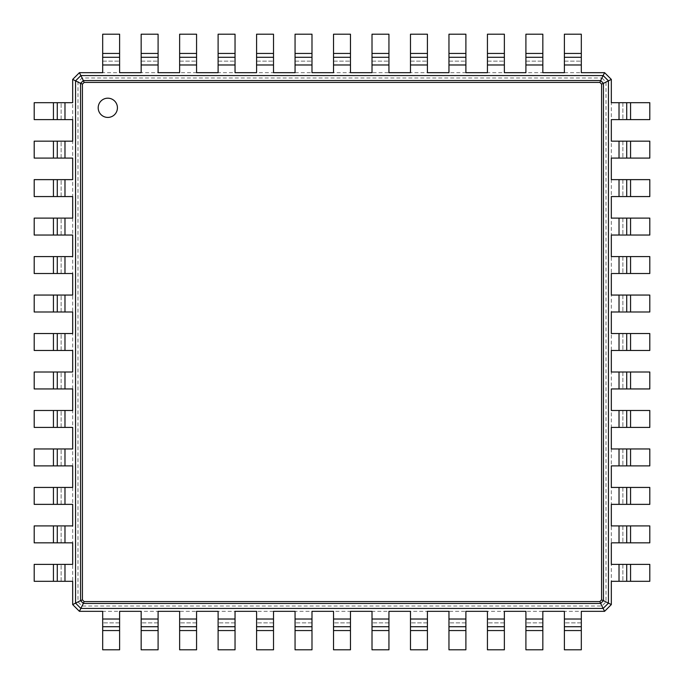 <?xml version="1.0" encoding="UTF-8"?>
<svg xmlns="http://www.w3.org/2000/svg" width="684" height="684" viewBox="0 0 684 684"><rect width="100%" height="100%" fill="white"/><g stroke="black" fill="none" stroke-linecap="round" stroke-linejoin="round"><path stroke-width="0.51" stroke-dasharray="3.42 2.56" d="M102.685 72.675L102.685 34.2L119.615 34.2L119.615 72.675L604.588 72.675L611.325 79.412L611.325 604.588L604.588 611.325L79.412 611.325L72.675 604.588L72.675 79.412L79.412 72.675L119.615 72.675M102.685 61.133L119.615 61.133L102.685 61.133M601.937 77.993L606.007 82.063L606.007 601.937L601.937 606.007L82.063 606.007L77.993 601.937L77.993 82.063L82.063 77.993L601.937 77.993L604.588 72.675M82.063 77.993L79.412 72.675M102.685 57.285L119.615 57.285M606.007 82.063L611.325 79.412M141.16 72.675L141.16 34.2L158.09 34.2L158.09 72.675M179.635 72.675L179.635 34.2L196.565 34.2L196.565 72.675M218.111 72.675L218.111 34.2L235.039 34.2L235.039 72.675M256.586 72.675L256.586 34.2L273.514 34.2L273.514 72.675M295.06 72.675L295.06 34.2L311.989 34.2L311.989 72.675M333.536 72.675L333.536 34.2L350.464 34.2L350.464 72.675M372.011 72.675L372.011 34.2L388.939 34.2L388.939 72.675M410.486 72.675L410.486 34.2L427.414 34.2L427.414 72.675M448.961 72.675L448.961 34.2L465.889 34.2L465.889 72.675M487.435 72.675L487.435 34.2L504.364 34.2L504.364 72.675M525.91 72.675L525.91 34.2L542.839 34.2L542.839 72.675M564.385 72.675L564.385 34.2L581.314 34.2L581.314 72.675M77.993 82.063L72.675 79.412M606.007 601.937L611.325 604.588M601.937 606.007L604.588 611.325M82.063 606.007L79.412 611.325M77.993 601.937L72.675 604.588M141.16 61.133L158.09 61.133L141.16 61.133M179.635 61.133L196.565 61.133L179.635 61.133M218.111 61.133L235.039 61.133L218.111 61.133M256.586 61.133L273.514 61.133L256.586 61.133M295.06 61.133L311.989 61.133L295.06 61.133M333.536 61.133L350.464 61.133L333.536 61.133M372.011 61.133L388.939 61.133L372.011 61.133M410.486 61.133L427.414 61.133L410.486 61.133M448.961 61.133L465.889 61.133L448.961 61.133M487.435 61.133L504.364 61.133L487.435 61.133M525.91 61.133L542.839 61.133L525.91 61.133M564.385 61.133L581.314 61.133L564.385 61.133M141.16 57.285L158.09 57.285M611.325 102.685L649.8 102.685L649.8 119.615L611.325 119.615M611.325 141.16L649.8 141.16L649.8 158.09L611.325 158.09M611.325 179.635L649.8 179.635L649.8 196.565L611.325 196.565M611.325 218.111L649.8 218.111L649.8 235.039L611.325 235.039M611.325 256.586L649.8 256.586L649.8 273.514L611.325 273.514M611.325 295.06L649.8 295.06L649.8 311.989L611.325 311.989M611.325 333.536L649.8 333.536L649.8 350.464L611.325 350.464M611.325 372.011L649.8 372.011L649.8 388.939L611.325 388.939M611.325 410.486L649.8 410.486L649.8 427.414L611.325 427.414M611.325 448.961L649.8 448.961L649.8 465.889L611.325 465.889M611.325 487.435L649.8 487.435L649.8 504.364L611.325 504.364M611.325 525.91L649.8 525.91L649.8 542.839L611.325 542.839M611.325 564.385L649.8 564.385L649.8 581.314L611.325 581.314M581.314 611.325L581.314 649.8L564.385 649.8L564.385 611.325M542.839 611.325L542.839 649.8L525.91 649.8L525.91 611.325M504.364 611.325L504.364 649.8L487.435 649.8L487.435 611.325M465.889 611.325L465.889 649.8L448.961 649.8L448.961 611.325M427.414 611.325L427.414 649.8L410.486 649.8L410.486 611.325M388.939 611.325L388.939 649.8L372.011 649.8L372.011 611.325M350.464 611.325L350.464 649.8L333.536 649.8L333.536 611.325M311.989 611.325L311.989 649.8L295.06 649.8L295.06 611.325M273.514 611.325L273.514 649.8L256.586 649.8L256.586 611.325M235.039 611.325L235.039 649.8L218.111 649.8L218.111 611.325M196.565 611.325L196.565 649.8L179.635 649.8L179.635 611.325M158.09 611.325L158.09 649.8L141.16 649.8L141.16 611.325M119.615 611.325L119.615 649.8L102.685 649.8L102.685 611.325M72.675 581.314L34.2 581.314L34.2 564.385L72.675 564.385M72.675 542.839L34.2 542.839L34.2 525.91L72.675 525.91M72.675 504.364L34.2 504.364L34.2 487.435L72.675 487.435M72.675 465.889L34.2 465.889L34.2 448.961L72.675 448.961M72.675 427.414L34.2 427.414L34.2 410.486L72.675 410.486M72.675 388.939L34.2 388.939L34.2 372.011L72.675 372.011M72.675 350.464L34.2 350.464L34.2 333.536L72.675 333.536M72.675 311.989L34.2 311.989L34.2 295.06L72.675 295.06M72.675 273.514L34.2 273.514L34.2 256.586L72.675 256.586M72.675 235.039L34.2 235.039L34.2 218.111L72.675 218.111M72.675 196.565L34.2 196.565L34.2 179.635L72.675 179.635M72.675 158.09L34.2 158.09L34.2 141.16L72.675 141.16M72.675 119.615L34.2 119.615L34.2 102.685L72.675 102.685M179.635 57.285L196.565 57.285M218.111 57.285L235.039 57.285M256.586 57.285L273.514 57.285M410.486 57.285L427.414 57.285M448.961 57.285L465.889 57.285M487.435 57.285L504.364 57.285M622.867 102.685L622.867 119.615L622.867 102.685M622.867 141.16L622.867 158.09L622.867 141.16M622.867 179.635L622.867 196.565L622.867 179.635M622.867 218.111L622.867 235.039L622.867 218.111M622.867 256.586L622.867 273.514L622.867 256.586M622.867 295.06L622.867 311.989L622.867 295.06M622.867 333.536L622.867 350.464L622.867 333.536M622.867 372.011L622.867 388.939L622.867 372.011M622.867 410.486L622.867 427.414L622.867 410.486M622.867 448.961L622.867 465.889L622.867 448.961M622.867 487.435L622.867 504.364L622.867 487.435M622.867 525.91L622.867 542.839L622.867 525.91M622.867 564.385L622.867 581.314L622.867 564.385M581.314 622.867L564.385 622.867L581.314 622.867M542.839 622.867L525.91 622.867L542.839 622.867M504.364 622.867L487.435 622.867L504.364 622.867M465.889 622.867L448.961 622.867L465.889 622.867M427.414 622.867L410.486 622.867L427.414 622.867M388.939 622.867L372.011 622.867L388.939 622.867M350.464 622.867L333.536 622.867L350.464 622.867M311.989 622.867L295.06 622.867L311.989 622.867M273.514 622.867L256.586 622.867L273.514 622.867M235.039 622.867L218.111 622.867L235.039 622.867M196.565 622.867L179.635 622.867L196.565 622.867M158.09 622.867L141.16 622.867L158.09 622.867M119.615 622.867L102.685 622.867L119.615 622.867M61.133 581.314L61.133 564.385L61.133 581.314M61.133 542.839L61.133 525.91L61.133 542.839M61.133 504.364L61.133 487.435L61.133 504.364M61.133 465.889L61.133 448.961L61.133 465.889M61.133 427.414L61.133 410.486L61.133 427.414M61.133 388.939L61.133 372.011L61.133 388.939M61.133 350.464L61.133 333.536L61.133 350.464M61.133 311.989L61.133 295.06L61.133 311.989M61.133 273.514L61.133 256.586L61.133 273.514M61.133 235.039L61.133 218.111L61.133 235.039M61.133 196.565L61.133 179.635L61.133 196.565M61.133 158.09L61.133 141.16L61.133 158.09M61.133 119.615L61.133 102.685L61.133 119.615M107.807 117.426A9.619 9.619 0 0 0 116.143 103.002A9.619 9.619 0 0 0 99.479 103.002A9.619 9.619 0 0 0 107.807 117.426M626.715 141.16L626.715 158.09M626.715 179.635L626.715 196.565M626.715 218.111L626.715 235.039M626.715 256.586L626.715 273.514M626.715 448.961L626.715 465.889M626.715 487.435L626.715 504.364M626.715 525.91L626.715 542.839M581.314 626.715L564.385 626.715M542.839 626.715L525.91 626.715M504.364 626.715L487.435 626.715M465.889 626.715L448.961 626.715M427.414 626.715L410.486 626.715M388.939 626.715L372.011 626.715M273.514 626.715L256.586 626.715M235.039 626.715L218.111 626.715M119.615 626.715L102.685 626.715M57.285 504.364L57.285 487.435M57.285 465.889L57.285 448.961M57.285 427.414L57.285 410.486M57.285 273.514L57.285 256.586M57.285 235.039L57.285 218.111M102.685 64.98L119.615 64.98M102.685 53.438L119.615 53.438M141.16 64.98L158.09 64.98M179.635 64.98L196.565 64.98M218.111 64.98L235.039 64.98M256.586 64.98L273.514 64.98M295.06 64.98L311.989 64.98M333.536 64.98L350.464 64.98M372.011 64.98L388.939 64.98M410.486 64.98L427.414 64.98M448.961 64.98L465.889 64.98M487.435 64.98L504.364 64.98M525.91 64.98L542.839 64.98M564.385 64.98L581.314 64.98M141.16 53.438L158.09 53.438M619.02 102.685L619.02 119.615M619.02 141.16L619.02 158.09M619.02 179.635L619.02 196.565M619.02 218.111L619.02 235.039M619.02 256.586L619.02 273.514M619.02 295.06L619.02 311.989M619.02 333.536L619.02 350.464M619.02 372.011L619.02 388.939M619.02 410.486L619.02 427.414M619.02 448.961L619.02 465.889M619.02 487.435L619.02 504.364M619.02 525.91L619.02 542.839M619.02 564.385L619.02 581.314M581.314 619.02L564.385 619.02M542.839 619.02L525.91 619.02M504.364 619.02L487.435 619.02M465.889 619.02L448.961 619.02M427.414 619.02L410.486 619.02M388.939 619.02L372.011 619.02M350.464 619.02L333.536 619.02M311.989 619.02L295.06 619.02M273.514 619.02L256.586 619.02M235.039 619.02L218.111 619.02M196.565 619.02L179.635 619.02M158.09 619.02L141.16 619.02M119.615 619.02L102.685 619.02M64.98 581.314L64.98 564.385M64.98 542.839L64.98 525.91M64.98 504.364L64.98 487.435M64.98 465.889L64.98 448.961M64.98 427.414L64.98 410.486M64.98 388.939L64.98 372.011M64.98 350.464L64.98 333.536M64.98 311.989L64.98 295.06M64.98 273.514L64.98 256.586M64.98 235.039L64.98 218.111M64.98 196.565L64.98 179.635M64.98 158.09L64.98 141.16M64.98 119.615L64.98 102.685M179.635 53.438L196.565 53.438M218.111 53.438L235.039 53.438M256.586 53.438L273.514 53.438M295.06 53.438L311.989 53.438M333.536 53.438L350.464 53.438M372.011 53.438L388.939 53.438M410.486 53.438L427.414 53.438M448.961 53.438L465.889 53.438M487.435 53.438L504.364 53.438M525.91 53.438L542.839 53.438M564.385 53.438L581.314 53.438M53.438 119.615L53.438 102.685M630.562 102.685L630.562 119.615M630.562 141.16L630.562 158.09M630.562 179.635L630.562 196.565M630.562 218.111L630.562 235.039M630.562 256.586L630.562 273.514M630.562 295.06L630.562 311.989M630.562 333.536L630.562 350.464M630.562 372.011L630.562 388.939M630.562 410.486L630.562 427.414M630.562 448.961L630.562 465.889M630.562 487.435L630.562 504.364M630.562 525.91L630.562 542.839M630.562 564.385L630.562 581.314M581.314 630.562L564.385 630.562M542.839 630.562L525.91 630.562M504.364 630.562L487.435 630.562M465.889 630.562L448.961 630.562M427.414 630.562L410.486 630.562M388.939 630.562L372.011 630.562M350.464 630.562L333.536 630.562M311.989 630.562L295.06 630.562M273.514 630.562L256.586 630.562M235.039 630.562L218.111 630.562M196.565 630.562L179.635 630.562M158.09 630.562L141.16 630.562M119.615 630.562L102.685 630.562M53.438 581.314L53.438 564.385M53.438 542.839L53.438 525.91M53.438 504.364L53.438 487.435M53.438 465.889L53.438 448.961M53.438 427.414L53.438 410.486M53.438 388.939L53.438 372.011M53.438 350.464L53.438 333.536M53.438 311.989L53.438 295.06M53.438 273.514L53.438 256.586M53.438 235.039L53.438 218.111M53.438 196.565L53.438 179.635M53.438 158.09L53.438 141.16"/><path stroke-width="1.03" d="M102.685 53.438L119.615 53.438L119.615 34.2L102.685 34.2L102.685 72.675L79.412 72.675L80.849 75.556M119.615 53.438L119.615 72.675L141.16 72.675L141.16 64.98L158.09 64.98L158.09 72.675L179.635 72.675L179.635 64.98L196.565 64.98L196.565 72.675L218.111 72.675L218.111 64.98L235.039 64.98L235.039 72.675L256.586 72.675L256.586 64.98L273.514 64.98L273.514 72.675L295.06 72.675L295.06 64.98L311.989 64.98L311.989 72.675L333.536 72.675L333.536 64.98L350.464 64.98L350.464 72.675L372.011 72.675L372.011 64.98L388.939 64.98L388.939 72.675L410.486 72.675L410.486 64.98L427.414 64.98L427.414 72.675L448.961 72.675L448.961 64.98L465.889 64.98L465.889 72.675L487.435 72.675L487.435 64.98L504.364 64.98L504.364 72.675L525.91 72.675L525.91 64.98L542.839 64.98L542.839 72.675L564.385 72.675L564.385 64.98L581.314 64.98L581.314 72.675L604.588 72.675L611.325 79.412L611.325 102.685L619.02 102.685L619.02 119.615L611.325 119.615L611.325 141.16L619.02 141.16L619.02 158.09L611.325 158.09L611.325 179.635L619.02 179.635L619.02 196.565L611.325 196.565L611.325 218.111L619.02 218.111L619.02 235.039L611.325 235.039L611.325 256.586L619.02 256.586L619.02 273.514L611.325 273.514L611.325 295.06L619.02 295.06L619.02 311.989L611.325 311.989L611.325 333.536L619.02 333.536L619.02 350.464L611.325 350.464L611.325 372.011L619.02 372.011L619.02 388.939L611.325 388.939L611.325 410.486L619.02 410.486L619.02 427.414L611.325 427.414L611.325 448.961L619.02 448.961L619.02 465.889L611.325 465.889L611.325 487.435L619.02 487.435L619.02 504.364L611.325 504.364L611.325 525.91L619.02 525.91L619.02 542.839L611.325 542.839L611.325 564.385L619.02 564.385L619.02 581.314L611.325 581.314L611.325 604.588L604.588 611.325L581.314 611.325L581.314 619.02L564.385 619.02L564.385 611.325L542.839 611.325L542.839 619.02L525.91 619.02L525.91 611.325L504.364 611.325L504.364 619.02L487.435 619.02L487.435 611.325L465.889 611.325L465.889 619.02L448.961 619.02L448.961 611.325L427.414 611.325L427.414 619.02L410.486 619.02L410.486 611.325L388.939 611.325L388.939 619.02L372.011 619.02L372.011 611.325L350.464 611.325L350.464 619.02L333.536 619.02L333.536 611.325L311.989 611.325L311.989 619.02L295.06 619.02L295.06 611.325L273.514 611.325L273.514 619.02L256.586 619.02L256.586 611.325L235.039 611.325L235.039 619.02L218.111 619.02L218.111 611.325L196.565 611.325L196.565 619.02L179.635 619.02L179.635 611.325L158.09 611.325L158.09 619.02L141.16 619.02L141.16 611.325L119.615 611.325L119.615 619.02L102.685 619.02L102.685 611.325L79.412 611.325L72.675 604.588L72.675 581.314L64.98 581.314L64.98 564.385L72.675 564.385L72.675 542.839L64.98 542.839L64.98 525.91L72.675 525.91L72.675 504.364L64.98 504.364L64.98 487.435L72.675 487.435L72.675 465.889L64.98 465.889L64.98 448.961L72.675 448.961L72.675 427.414L64.98 427.414L64.98 410.486L72.675 410.486L72.675 388.939L64.98 388.939L64.98 372.011L72.675 372.011L72.675 350.464L64.98 350.464L64.98 333.536L72.675 333.536L72.675 311.989L64.98 311.989L64.98 295.06L72.675 295.06L72.675 273.514L64.98 273.514L64.98 256.586L72.675 256.586L72.675 235.039L64.98 235.039L64.98 218.111L72.675 218.111L72.675 196.565L64.98 196.565L64.98 179.635L72.675 179.635L72.675 158.09L64.98 158.09L64.98 141.16L72.675 141.16L72.675 119.615L64.98 119.615L64.98 102.685L72.675 102.685L72.675 79.412L79.412 72.675M79.412 611.325L80.849 608.435L75.565 603.151L75.565 80.849L80.849 75.565L603.151 75.565L600.492 80.874M102.685 57.285L119.615 57.285M600.655 603.45L83.345 603.45L80.558 600.655L80.55 83.345L83.354 80.558L600.655 80.55L603.442 83.345L603.45 600.655L600.655 603.442L599.877 601.569L84.123 601.569L82.431 599.877L82.431 84.123L84.123 82.431L599.877 82.431L601.569 84.123L601.569 599.877L599.877 601.569M80.849 75.565L83.508 80.874M141.16 53.438L158.09 53.438L158.09 34.2L141.16 34.2L141.16 64.98M158.09 53.438L158.09 64.98M179.635 53.438L196.565 53.438L196.565 34.2L179.635 34.2L179.635 64.98M196.565 53.438L196.565 64.98M218.111 53.438L235.039 53.438L235.039 34.2L218.111 34.2L218.111 64.98M235.039 53.438L235.039 64.98M256.586 53.438L273.514 53.438L273.514 34.2L256.586 34.2L256.586 64.98M273.514 53.438L273.514 64.98M295.06 53.438L311.989 53.438L311.989 34.2L295.06 34.2L295.06 64.98M311.989 53.438L311.989 64.98M333.536 53.438L350.464 53.438L350.464 34.2L333.536 34.2L333.536 64.98M350.464 53.438L350.464 64.98M372.011 53.438L388.939 53.438L388.939 34.2L372.011 34.2L372.011 64.98M388.939 53.438L388.939 64.98M410.486 53.438L427.414 53.438L427.414 34.2L410.486 34.2L410.486 64.98M427.414 53.438L427.414 64.98M448.961 53.438L465.889 53.438L465.889 34.2L448.961 34.2L448.961 64.98M465.889 53.438L465.889 64.98M487.435 53.438L504.364 53.438L504.364 34.2L487.435 34.2L487.435 64.98M504.364 53.438L504.364 64.98M525.91 53.438L542.839 53.438L542.839 34.2L525.91 34.2L525.91 64.98M542.839 53.438L542.839 64.98M564.385 53.438L581.314 53.438L581.314 34.2L564.385 34.2L564.385 64.98M581.314 53.438L581.314 64.98M604.588 72.675L603.151 75.556M72.675 79.412L75.556 80.849M603.151 75.565L608.435 80.849L603.126 83.508M83.345 80.558L84.123 82.431M600.655 80.558L599.877 82.431M75.565 80.849L80.874 83.508M141.16 57.285L158.09 57.285M611.325 79.412L608.435 80.849L608.435 603.151L603.126 600.492M179.635 57.285L196.565 57.285M218.111 57.285L235.039 57.285M256.586 57.285L273.514 57.285M295.06 57.285L311.989 57.285L295.06 57.285M333.536 57.285L350.464 57.285L333.536 57.285M372.011 57.285L388.939 57.285L372.011 57.285M410.486 57.285L427.414 57.285M448.961 57.285L465.889 57.285M487.435 57.285L504.364 57.285M525.91 57.285L542.839 57.285L525.91 57.285M564.385 57.285L581.314 57.285L564.385 57.285M64.98 119.615L34.2 119.615L34.2 102.685L64.98 102.685M603.442 83.345L601.569 84.123M80.558 83.345L82.431 84.123M107.807 117.426A9.619 9.619 0 0 0 116.143 103.002A9.619 9.619 0 0 0 99.479 103.002A9.619 9.619 0 0 0 107.807 117.426M75.565 603.151L80.874 600.492M630.562 102.685L630.562 119.615L649.8 119.615L649.8 102.685L619.02 102.685M630.562 119.615L619.02 119.615M630.562 141.16L630.562 158.09L649.8 158.09L649.8 141.16L619.02 141.16M630.562 158.09L619.02 158.09M630.562 179.635L630.562 196.565L649.8 196.565L649.8 179.635L619.02 179.635M630.562 196.565L619.02 196.565M630.562 218.111L630.562 235.039L649.8 235.039L649.8 218.111L619.02 218.111M630.562 235.039L619.02 235.039M630.562 256.586L630.562 273.514L649.8 273.514L649.8 256.586L619.02 256.586M630.562 273.514L619.02 273.514M630.562 295.06L630.562 311.989L649.8 311.989L649.8 295.06L619.02 295.06M630.562 311.989L619.02 311.989M630.562 333.536L630.562 350.464L649.8 350.464L649.8 333.536L619.02 333.536M630.562 350.464L619.02 350.464M630.562 372.011L630.562 388.939L649.8 388.939L649.8 372.011L619.02 372.011M630.562 388.939L619.02 388.939M630.562 410.486L630.562 427.414L649.8 427.414L649.8 410.486L619.02 410.486M630.562 427.414L619.02 427.414M630.562 448.961L630.562 465.889L649.8 465.889L649.8 448.961L619.02 448.961M630.562 465.889L619.02 465.889M630.562 487.435L630.562 504.364L649.8 504.364L649.8 487.435L619.02 487.435M630.562 504.364L619.02 504.364M630.562 525.91L630.562 542.839L649.8 542.839L649.8 525.91L619.02 525.91M630.562 542.839L619.02 542.839M630.562 564.385L630.562 581.314L649.8 581.314L649.8 564.385L619.02 564.385M630.562 581.314L619.02 581.314M611.325 604.588L608.435 603.151L603.151 608.435L80.849 608.435L83.508 603.126M604.588 611.325L600.492 603.126M581.314 630.562L564.385 630.562L564.385 649.8L581.314 649.8L581.314 619.02M564.385 630.562L564.385 619.02M542.839 630.562L525.91 630.562L525.91 649.8L542.839 649.8L542.839 619.02M525.91 630.562L525.91 619.02M504.364 630.562L487.435 630.562L487.435 649.8L504.364 649.8L504.364 619.02M487.435 630.562L487.435 619.02M465.889 630.562L448.961 630.562L448.961 649.8L465.889 649.8L465.889 619.02M448.961 630.562L448.961 619.02M427.414 630.562L410.486 630.562L410.486 649.8L427.414 649.8L427.414 619.02M410.486 630.562L410.486 619.02M388.939 630.562L372.011 630.562L372.011 649.8L388.939 649.8L388.939 619.02M372.011 630.562L372.011 619.02M350.464 630.562L333.536 630.562L333.536 649.8L350.464 649.8L350.464 619.02M333.536 630.562L333.536 619.02M311.989 630.562L295.06 630.562L295.06 649.8L311.989 649.8L311.989 619.02M295.06 630.562L295.06 619.02M273.514 630.562L256.586 630.562L256.586 649.8L273.514 649.8L273.514 619.02M256.586 630.562L256.586 619.02M235.039 630.562L218.111 630.562L218.111 649.8L235.039 649.8L235.039 619.02M218.111 630.562L218.111 619.02M196.565 630.562L179.635 630.562L179.635 649.8L196.565 649.8L196.565 619.02M179.635 630.562L179.635 619.02M158.09 630.562L141.16 630.562L141.16 649.8L158.09 649.8L158.09 619.02M141.16 630.562L141.16 619.02M119.615 630.562L102.685 630.562L102.685 649.8L119.615 649.8L119.615 619.02M102.685 630.562L102.685 619.02M72.675 604.588L75.556 603.151M53.438 581.314L53.438 564.385L34.2 564.385L34.2 581.314L64.98 581.314M53.438 564.385L64.98 564.385M53.438 542.839L53.438 525.91L34.2 525.91L34.2 542.839L64.98 542.839M53.438 525.91L64.98 525.91M53.438 504.364L53.438 487.435L34.2 487.435L34.2 504.364L64.98 504.364M53.438 487.435L64.98 487.435M53.438 465.889L53.438 448.961L34.2 448.961L34.2 465.889L64.98 465.889M53.438 448.961L64.98 448.961M53.438 427.414L53.438 410.486L34.2 410.486L34.2 427.414L64.98 427.414M53.438 410.486L64.98 410.486M53.438 388.939L53.438 372.011L34.2 372.011L34.2 388.939L64.98 388.939M53.438 372.011L64.98 372.011M53.438 350.464L53.438 333.536L34.2 333.536L34.2 350.464L64.98 350.464M53.438 333.536L64.98 333.536M53.438 311.989L53.438 295.06L34.2 295.06L34.2 311.989L64.98 311.989M53.438 295.06L64.98 295.06M53.438 273.514L53.438 256.586L34.2 256.586L34.2 273.514L64.98 273.514M53.438 256.586L64.98 256.586M53.438 235.039L53.438 218.111L34.2 218.111L34.2 235.039L64.98 235.039M53.438 218.111L64.98 218.111M53.438 196.565L53.438 179.635L34.2 179.635L34.2 196.565L64.98 196.565M53.438 179.635L64.98 179.635M53.438 158.09L53.438 141.16L34.2 141.16L34.2 158.09L64.98 158.09M53.438 141.16L64.98 141.16M57.285 119.615L57.285 102.685L57.285 119.615M603.442 600.655L601.569 599.877M80.558 600.655L82.431 599.877M83.345 603.442L84.123 601.569M626.715 102.685L626.715 119.615L626.715 102.685M626.715 141.16L626.715 158.09M626.715 179.635L626.715 196.565M626.715 218.111L626.715 235.039M626.715 256.586L626.715 273.514M626.715 295.06L626.715 311.989L626.715 295.06M626.715 333.536L626.715 350.464L626.715 333.536M626.715 372.011L626.715 388.939L626.715 372.011M626.715 410.486L626.715 427.414L626.715 410.486M626.715 448.961L626.715 465.889M626.715 487.435L626.715 504.364M626.715 525.91L626.715 542.839M626.715 564.385L626.715 581.314L626.715 564.385M581.314 626.715L564.385 626.715M542.839 626.715L525.91 626.715M504.364 626.715L487.435 626.715M465.889 626.715L448.961 626.715M427.414 626.715L410.486 626.715M388.939 626.715L372.011 626.715M350.464 626.715L333.536 626.715L350.464 626.715M311.989 626.715L295.06 626.715L311.989 626.715M273.514 626.715L256.586 626.715M235.039 626.715L218.111 626.715M196.565 626.715L179.635 626.715L196.565 626.715M158.09 626.715L141.16 626.715L158.09 626.715M119.615 626.715L102.685 626.715M57.285 581.314L57.285 564.385L57.285 581.314M57.285 542.839L57.285 525.91L57.285 542.839M57.285 504.364L57.285 487.435M57.285 465.889L57.285 448.961M57.285 427.414L57.285 410.486M57.285 388.939L57.285 372.011L57.285 388.939M57.285 350.464L57.285 333.536L57.285 350.464M57.285 311.989L57.285 295.06L57.285 311.989M57.285 273.514L57.285 256.586M57.285 235.039L57.285 218.111M57.285 196.565L57.285 179.635L57.285 196.565M57.285 158.09L57.285 141.16L57.285 158.09M102.685 64.98L119.615 64.98M53.438 119.615L53.438 102.685"/></g></svg>
